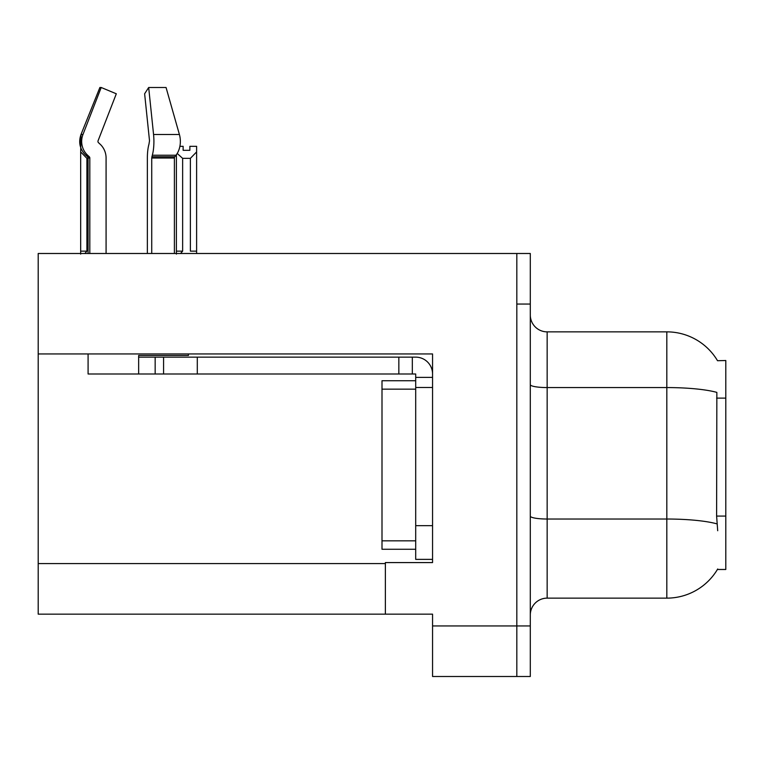 <?xml version="1.0" encoding="UTF-8"?>
<svg xmlns="http://www.w3.org/2000/svg" width="764" height="764" viewBox="0 0 764 764"><rect width="100%" height="100%" fill="white"/><g stroke="black" fill="none" stroke-linecap="round" stroke-linejoin="round"><path stroke-width="1.15" d="M38.2 353.942L432.558 353.942L432.558 562.581L385.371 562.581L385.371 614.151L38.2 614.151L38.2 253.495L516.827 253.495L516.827 676.503L432.558 676.503L432.558 625.945L516.827 625.945L516.827 676.503L530.302 676.503L530.302 625.945L516.827 625.945L516.827 304.053L530.302 304.053L530.302 625.945M385.371 614.151L432.558 614.151L432.558 625.945M717.53 360.723A58.981 58.981 0 0 0 666.819 331.863A58.981 58.981 0 0 1 717.53 360.723L725.8 360.512L725.8 569.486L717.406 569.486L717.702 568.989A58.981 58.981 0 0 1 666.819 598.136A58.981 58.981 0 0 0 717.406 569.486M530.302 614.991A16.856 16.856 0 0 1 547.158 598.136L666.819 598.136L666.819 331.863A58.981 58.981 0 0 1 717.406 360.512A58.981 58.981 0 0 0 666.819 331.863L547.158 331.863A16.856 16.856 0 0 1 530.302 315.007A16.856 16.856 0 0 0 547.158 331.863L547.158 598.136A16.856 16.856 0 0 0 530.302 614.991M717.702 530.732L716.613 516.082L716.852 392.39A58.981 10.247 180 0 0 666.819 387.568L547.158 387.568A16.856 2.922 0 0 1 530.302 384.645M516.827 253.495L530.302 253.495L530.302 304.053M179.893 146.316L183.131 146.316L183.131 150.307L189.873 150.307L183.131 150.307M189.873 150.307L189.873 146.316L196.615 146.316L196.615 151.912L190.379 158.349L182.634 158.349L182.634 251.136L180.552 253.495M190.379 158.349L190.379 251.136L196.615 251.136L196.615 151.912M182.634 251.136L176.398 251.136L176.398 254.106L176.398 154.7M196.615 251.136L196.615 253.495M182.634 158.349L177.21 153.468M88.089 158.349L86.905 158.349L86.905 251.136L80.669 251.136L80.669 254.106M86.905 251.136L84.833 253.495M86.905 158.349L80.669 151.912L80.669 251.136M98.059 140.796A1.681 1.623 -90 0 0 98.489 142.677L100.132 144.205L98.489 142.677A1.681 1.623 -90 0 1 98.059 140.796L116.309 93.781L101.201 87.497L82.961 134.512L80.994 134.512L80.669 151.912M151.73 253.495L151.73 158.005L152.313 155.226A18.537 4.794 -90 0 0 153.564 134.512L179.406 134.512A18.537 13.112 90 0 1 175.997 155.226A18.537 13.112 90 0 0 179.406 134.512L166.055 87.497L148.674 87.497L144.625 93.781L149.515 140.796L148.961 144.205A18.537 4.794 -90 0 0 147.366 158.005L147.366 253.495M88.089 253.495L88.089 158.005L89.808 158.005A1.681 1.623 -90 0 0 89.264 156.754L87.526 156.754L85.816 155.226L87.621 155.226L89.264 156.754A1.681 1.623 -90 0 1 89.808 158.005L89.808 253.495M101.201 87.497L99.883 87.497L80.994 134.512C78.272 142.429 79.876 149.333 85.816 155.226M188.431 353.942L188.431 355.461L138.647 355.461L138.647 357.141L163.582 357.141L163.582 373.997L88.089 373.997L88.089 353.942M152.313 155.226L175.997 155.226L174.794 156.754A1.681 1.194 -90 0 0 174.393 158.005L174.393 253.495M106.081 253.495L106.081 158.005A18.537 17.906 90 0 0 100.132 144.205L98.489 142.677M153.564 134.512L148.674 87.497M82.961 134.512A18.537 17.906 90 0 0 87.621 155.226M163.582 357.141L415.702 357.141A16.856 16.856 0 0 1 432.558 374.007M163.582 373.997L415.702 373.997L415.702 377.368L432.558 377.368M415.702 559.382L432.558 559.382L415.702 559.382L415.702 377.368M412.331 373.997L412.331 357.141M432.558 387.482L415.702 387.482L415.702 380.739L382 380.739L382 549.268L415.702 549.268M398.846 373.997L398.846 357.141M38.2 563.593L385.371 563.593M725.8 398.111L716.613 398.111M725.8 516.082L716.613 516.082M717.043 523.894A58.981 10.247 180 0 0 666.819 519.023L547.158 519.023A16.856 2.922 0 0 1 530.302 516.092M138.647 373.997L138.647 357.141M174.393 158.005L151.73 158.005M174.794 156.754L151.874 156.754M432.558 525.67L415.702 525.67M197.293 373.997L197.293 357.141M155.159 373.997L155.159 357.141M382 540.836L415.702 540.836M382 389.162L415.702 389.162M87.526 156.754L88.089 158.005"/></g></svg>
